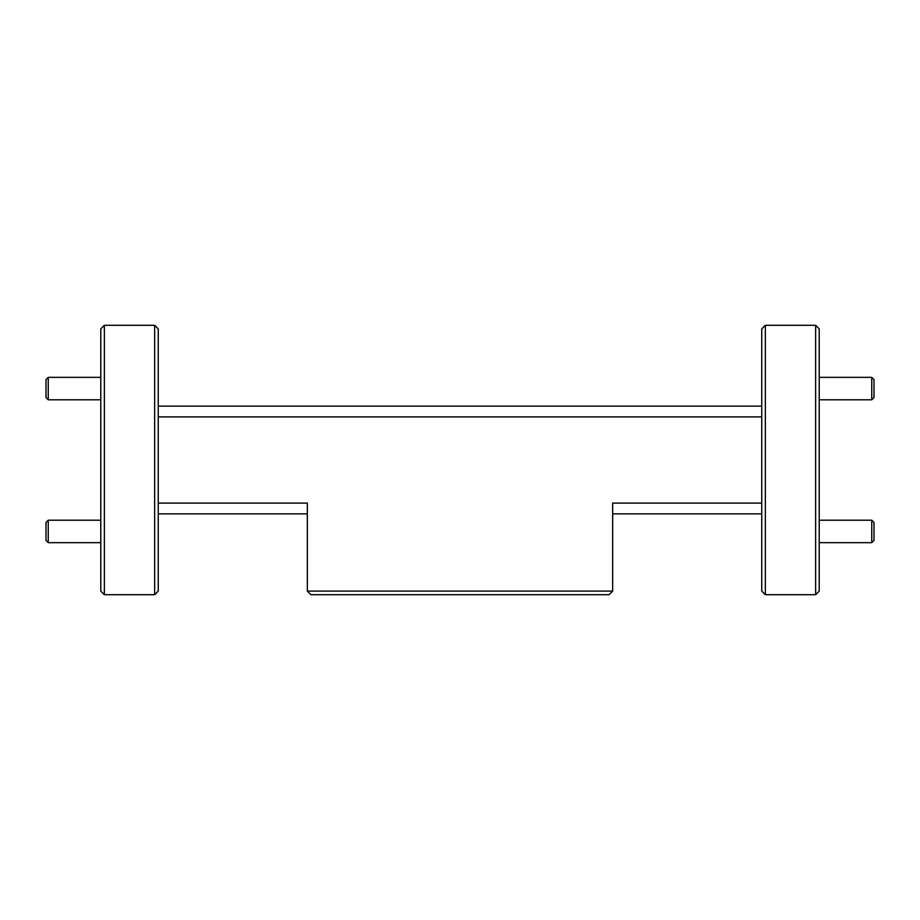<?xml version="1.0" encoding="UTF-8"?>
<svg xmlns="http://www.w3.org/2000/svg" width="920" height="920" viewBox="0 0 920 920"><rect width="100%" height="100%" fill="white"/><g stroke="black" fill="none" stroke-linecap="round" stroke-linejoin="round"><path stroke-width="1.38" d="M871.757 520.214L874 522.457L874 540.419L871.757 542.662L871.757 520.214L819.214 520.214M871.757 377.338L874 379.58L874 397.543L871.757 399.786L871.757 377.338L819.214 377.338M48.242 399.786L46 397.543L46 379.58L48.242 377.338L48.242 399.786L100.786 399.786M48.242 542.662L46 540.419L46 522.457L48.242 520.214L48.242 542.662L100.786 542.662M100.786 591.111L100.786 328.888L104.374 325.289L104.374 594.711L100.786 591.111M154.663 325.289L158.251 328.888L158.251 591.111L154.663 594.711L154.663 325.289L104.374 325.289M765.336 594.711L761.748 591.111L761.748 328.888L765.336 325.289L765.336 594.711L815.626 594.711L815.626 325.289L765.336 325.289M815.626 325.289L819.214 328.888L819.214 591.111L815.626 594.711M761.748 513.877L612.662 513.877M307.337 513.877L158.251 513.877M158.251 406.122L761.748 406.122M612.662 591.111L609.074 594.711L310.925 594.711L307.337 591.111L612.662 591.111L612.662 503.102L761.748 503.102M158.251 503.102L307.337 503.102L307.337 591.111M761.748 416.898L158.251 416.898M871.757 542.662L819.214 542.662M871.757 399.786L819.214 399.786M48.242 377.338L100.786 377.338M48.242 520.214L100.786 520.214M154.663 594.711L104.374 594.711"/></g></svg>
